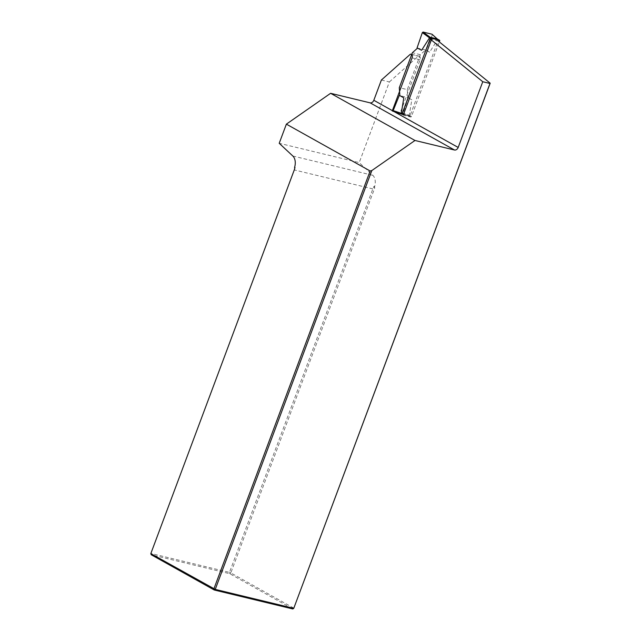 <?xml version="1.0" encoding="UTF-8"?>
<svg xmlns="http://www.w3.org/2000/svg" width="641" height="641" viewBox="0 0 641 641"><rect width="100%" height="100%" fill="white"/><g stroke="black" fill="none" stroke-linecap="round" stroke-linejoin="round"><path stroke-width="0.48" stroke-dasharray="3.21 2.4" d="M381.395 80.013L389.375 81.936L359.216 162.598L279.212 143.288M294.604 167.293L295.277 167.453L294.692 168.799M393.229 111.278L397.556 112.752M389.375 81.936L418.277 56.192A2.836 1.867 103.6 0 1 419.062 56.136A2.836 1.867 103.6 0 1 420.063 59.829L400.232 112.864L409.903 116.157L438.051 40.872L430.071 38.949M374.697 188.109L373.943 186.435L372.854 188.911L229.47 572.397L150.964 553.455L151.212 554.737L229.718 573.687L292.793 608.95L293.899 608.181L230.824 572.918L374.697 188.109L374.608 186.603A10.256 6.763 -76.4 0 0 372.838 175.33L359.216 162.598M150.819 553.608L295.277 167.453M372.854 188.911L294.347 169.961M373.943 186.435L374.608 186.603M229.47 572.397L230.824 572.918L229.718 573.687L229.47 572.397M410.296 54.269L418.277 56.192M409.903 116.157L401.923 114.234M400.232 112.864L393.149 111.157M403.453 114.547A0.681 0.505 119.2 0 0 403.718 115.3L410.721 116.991A0.681 0.505 119.2 0 0 411.458 116.47L439.333 41.913M411.458 116.47L409.158 115.188A0.681 0.505 -60.8 0 1 408.421 115.709L401.338 113.994L403.622 115.26M432.33 34.478L437.41 39.694L437.138 40.367L429.606 52.193L425.632 49.974L420.352 54.677L407.291 89.612L399.295 87.681M407.291 89.612L407.836 97.568L399.84 95.637M420.352 54.677L412.355 52.746M432.306 34.999L426.193 50.11L417.523 48.139M437.138 40.367L437.394 39.67L439.694 40.952M409.158 115.188L409.423 114.499L409.19 115.18L403.133 113.024L402.388 113.553L393.422 111.39M411.81 99.788L407.836 97.568L411.81 99.788L409.423 114.499M421.602 50.262L417.067 47.907M408.397 97.704L403.133 113.024M429.606 52.193L426.193 50.11M437.41 39.694L437.322 39.013A0.681 0.505 -60.8 0 1 437.394 39.67M402.388 113.553L408.445 115.709L409.19 115.18M420.063 59.829L412.075 57.898M292.833 156.019L372.838 175.33M403.718 115.3L401.426 114.018M408.421 115.709L410.721 116.991M411.746 54.373L419.062 56.136"/><path stroke-width="0.96" d="M330.612 93.306L414.983 140.475L371.844 170.546L215.248 589.391L150.819 553.608L294.692 168.799L294.604 167.293A10.256 6.763 -76.4 0 0 292.833 156.019L279.212 143.288L286.375 124.146L330.612 93.306L370.129 102.848A3.421 2.532 119.2 0 0 373.815 100.276L392.356 110.645L412.075 57.898A2.836 1.867 103.6 0 0 411.073 54.213L411.746 54.373M411.073 54.213A2.836 1.867 103.6 0 0 410.296 54.269L381.395 80.013L373.815 100.276M150.819 553.608L151.212 554.737L214.286 590.008L215.248 589.391L293.754 608.333L292.793 608.95L214.286 590.008L213.894 588.871L370.137 170.979L286.375 124.146M394.095 111.614L458.187 147.446L482.761 81.728L430.071 38.949L401.923 114.234L397.556 112.752M438.051 40.872L490.181 83.202L293.754 608.333L489.988 83.474L482.761 81.728M371.844 170.546L370.137 170.979M414.983 140.475L454.501 150.01L370.129 102.848M458.187 147.446A3.421 2.532 -60.8 0 1 454.501 150.01M393.149 111.157L392.236 110.941A3.421 2.532 119.2 0 0 392.356 110.645M392.236 110.941L393.229 111.278M432.427 38.508L439.43 40.199L437.138 38.917L430.135 37.226L432.427 38.508A0.681 0.505 119.2 0 0 431.689 39.021L429.398 37.739L429.133 38.436L429.374 37.755A0.681 0.505 -60.8 0 1 430.135 37.226L429.374 37.755L422.339 32.595L423.076 32.058L430.111 37.218M417.523 48.139L412.355 52.746L399.295 87.681L399.84 95.637L403.806 97.857L399.84 95.637M439.333 41.913L439.694 40.952A0.681 0.505 119.2 0 0 439.43 40.199M401.426 114.018A0.681 0.505 -60.8 0 1 401.162 113.257L401.418 112.568L401.162 113.257L403.453 114.547L431.689 39.021M422.339 32.595L417.067 47.907L421.602 50.262L429.133 38.436M401.418 112.568L403.806 97.857M432.05 34.229L437.314 38.997L432.05 34.229L423.076 32.058M401.338 113.994L393.39 111.382L393.165 110.613L399.271 95.501M393.165 110.613L401.146 113.241L401.37 114.002L393.39 111.382M437.234 38.957L439.526 40.239"/></g></svg>
